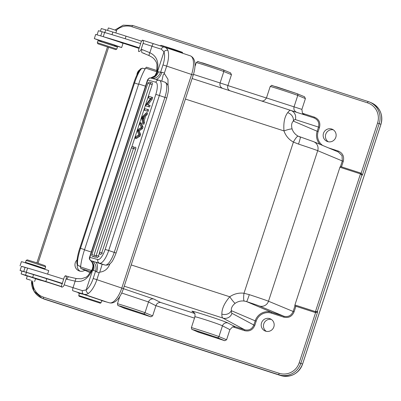 <?xml version="1.0" encoding="UTF-8"?>
<svg xmlns="http://www.w3.org/2000/svg" width="401" height="401" viewBox="0 0 401 401"><rect width="100%" height="100%" fill="white"/><g stroke="black" fill="none" stroke-linecap="round" stroke-linejoin="round"><path stroke-width="0.6" d="M266.264 331.336A6.601 6.476 113.1 0 1 271.352 319.417M328.234 141.754A6.601 6.476 113.1 0 1 333.321 129.829M80.03 271.166A6.601 6.476 113.1 0 1 77.298 264.66M45.128 299.437A1.469 0.286 107.9 0 1 45.123 299.432L280.655 375.531A1.469 0.286 107.9 0 0 280.66 375.531L43.679 298.895A17.604 17.268 -66.9 0 0 45.118 299.432A1.469 0.286 107.9 0 0 45.123 299.432L43.388 298.695A1.469 0.286 -72.1 0 1 43.579 297.186L279.116 373.286A16.135 15.829 113.1 0 0 299.196 362.815L300.825 363.371L317.687 311.798L315.597 312.635L294.93 305.943L293.106 311.517C291.311 315.612 288.269 317.201 283.978 316.274L283.863 317.176L271.512 313.186A12.321 12.085 113.1 0 0 256.179 321.181L254.82 325.346L253.838 325.016C252.049 329.111 249.006 330.7 244.715 329.772L244.6 330.675C249.407 331.722 252.815 329.943 254.82 325.346M295.903 306.274L294.083 311.848C292.078 316.444 288.67 318.219 283.863 317.176M244.6 330.675L232.66 326.82L229.898 329.642L226.59 339.762L224.766 340.715L198.114 332.093M194.495 318.123L155.974 305.677L152.646 315.873L150.821 316.825L124.17 308.199M198.279 61.744L222.916 69.709A1.469 1.429 112.5 0 1 223.021 69.744L230.665 72.912M230.555 72.872L231.467 74.706L227.918 85.568C227.177 87.694 227.798 89.413 229.783 90.711M304.575 96.786L296.971 93.639A1.469 1.429 112.5 0 1 297.773 95.433L294.043 106.846L266.66 97.999M304.504 96.761L305.417 98.596L301.888 109.388L302.454 113.282L314.394 117.142C318.9 119.107 320.605 122.536 319.507 127.428L318.148 131.593A12.321 12.085 113.1 0 0 322.675 145.458M328.444 147.869L338.173 151.012C342.68 152.976 344.389 156.405 343.291 161.297L341.477 166.846M265.632 331.171A6.601 6.476 -66.9 0 0 273.748 327.166A6.601 6.476 -66.9 0 0 269.733 318.625A6.601 6.476 -66.9 0 0 261.617 322.63A6.601 6.476 -66.9 0 0 265.632 331.171M327.597 141.583A6.601 6.476 -66.9 0 0 335.712 137.578A6.601 6.476 -66.9 0 0 331.697 129.037A6.601 6.476 -66.9 0 0 323.582 133.042A6.601 6.476 -66.9 0 0 327.597 141.583M77.042 259.948A6.601 6.476 -66.9 0 0 84.867 270.269M145.212 68.792A6.601 6.476 -66.9 0 0 143.789 68.561M140.074 69.538A6.601 6.476 -66.9 0 0 136.921 74.907M294.915 304.986L315.452 311.622L315.336 312.524L294.81 305.893L294.915 304.986L339.928 167.252L340.374 166.49L360.9 173.122L361.918 175.001L360.469 173.889L315.452 311.622L317.266 311.617L315.336 312.524L315.597 312.635L299.196 362.815M232.66 326.82L235.202 326.7L244.715 329.772L222.846 318.058A22 4.256 -72.1 0 1 221.868 314.093C221.793 308.795 224.425 303.026 229.768 296.78L131.192 264.931M211.718 335.812L197.899 331.321L211.718 335.812M155.974 305.677C156.631 303.527 158.164 302.454 160.57 302.459L194.635 313.467M137.769 311.918L123.949 307.427L137.769 311.918M123.433 288.675L153.979 299.101A4.401 4.291 117 0 0 148.51 301.958L155.954 305.752M193.543 312.133L192.335 311.497C187.633 309.096 224.199 320.905 227.928 322.995A4.401 4.291 117 0 0 222.46 325.853L229.898 329.642M146.626 67.223L156.971 70.566L146.636 67.228A5.87 1.133 107.9 0 0 146.626 67.223A5.87 1.133 107.9 0 0 145.613 68.135A22 4.256 107.9 0 0 138.706 83.984L84.496 249.843A22 4.256 107.9 0 0 80.616 266.986A5.87 1.133 107.9 0 0 80.872 268.439L90.335 272.78M287.712 112.646A7.333 6.19 -144 0 1 293.306 121.082C291.572 122.806 291.171 125.443 292.108 128.997A7.333 0.962 161.1 0 0 283.978 130.916C283.352 122.721 284.595 116.631 287.712 112.646A22 4.256 -72.1 0 1 290.725 110.385L313.963 117.914C317.983 119.673 319.507 122.731 318.529 127.092L319.507 127.428M304.449 114.836L302.454 113.282M313.707 141.708L338.294 151.984L342.043 155.653L342.314 160.961L317.702 150.676A7.333 7.168 112.7 0 0 313.707 141.708L298.169 136.175A7.333 1.419 118.3 0 0 293.402 142.084L298.519 144.094A7.333 0.411 -71.8 0 0 300.374 137.117A7.333 0.411 -71.8 0 0 300.369 137.117L299.226 136.686M317.687 311.798L317.266 311.617L361.918 175.001L362.339 175.182L361.161 173.232L377.557 123.062A16.135 15.829 113.1 0 0 367.511 102.846L131.974 26.747A1.469 0.286 107.9 0 1 132.686 25.463A1.469 0.286 107.9 0 0 132.686 25.463L123.182 25.173L114.897 30.005M339.928 167.252L360.469 173.889L360.895 173.122L361.281 173.277M298.519 144.094A22 0.381 -161.9 0 1 317.702 150.676L268.495 301.231A7.333 7.168 112.7 0 1 259.392 305.998L283.978 316.274L271.627 312.284A13.203 12.952 -66.9 0 0 255.201 320.845L231.342 310.67C231.041 308.048 232.304 305.602 235.126 303.331A7.333 0.762 -125.1 0 1 229.768 296.78A20.536 20.145 -66.9 0 1 243.993 293.256L293.402 142.084A20.536 20.145 -66.9 0 1 283.978 130.916L185.402 99.072M235.126 303.331A13.203 12.952 -66.9 0 1 244.274 301.066L246.605 301.607A14.667 0.256 18.1 0 1 259.392 305.998M256.179 321.181L255.201 320.845L253.838 325.016L231.994 313.311A14.667 2.837 -72.1 0 1 231.342 310.67A7.333 6.055 -178.9 0 1 221.868 314.093M32.656 277.392L33.569 274.605A29.338 0.506 18.1 0 1 26.436 272.399L22.02 271.111L21.108 273.898L25.529 275.191A29.338 0.506 -161.9 0 0 32.656 277.392A29.338 0.506 18.1 0 1 45.844 281.512A45.353 0.782 18.1 0 1 61.604 286.62M21.98 271.231L20.075 270.48L23.724 271.507A14.667 0.256 -161.9 0 0 26.245 272.264A76.275 1.318 18.1 0 1 62.295 283.382L61.518 285.597L61.644 287.161C62.917 287.046 63.759 286.269 64.175 284.83L66.09 278.976C66.606 277.572 66.371 276.49 65.383 275.728L64.355 276.961L63.619 279.186M62.14 283.707A45.353 0.782 -161.9 0 0 46.752 278.725A29.338 0.506 18.1 0 0 33.569 274.605M51.062 279.963L54.802 281.266L51.062 279.963M50.571 279.828L47.233 278.765L50.551 279.878C49.067 279.462 45.729 278.204 50.09 279.677L47.208 278.75M47.789 278.911L50.09 279.677M54.731 281.166L58.29 282.319L54.666 281.161M58.777 282.515L58.29 282.319M62.456 283.677L59.323 282.695L62.16 283.647M62.17 283.607L59.899 282.84M60.957 283.206L62.175 283.587M59.358 282.665L60.867 283.176M57.975 282.274L55.298 281.377L58.215 282.294M61.619 286.8A35.674 0.617 -161.9 0 0 57.238 285.372A19.068 0.331 -161.9 0 0 40.626 280.284L35.499 278.77M27.273 276.088L21.108 273.898M103.022 301.031L101.719 300.685M79.413 293.392L78.05 292.84L80.862 293.607A16.135 0.281 -161.9 0 0 81.012 293.652M21.408 266.404L27.679 268.104A76.275 1.318 -161.9 0 0 27.614 268.084A14.667 0.256 -161.9 0 1 25.093 267.327L21.443 266.299L20.075 270.48M47.589 274.134L48.742 270.595L23.183 262.114L21.418 261.663L20.05 265.843M62.295 283.382L63.664 279.201A76.275 1.318 -161.9 0 0 27.679 268.104M28.456 263.733L28.571 263.382L35.378 265.477L41.955 267.758L41.839 268.109M28.531 263.507L25.504 262.379L35.428 265.437L45.022 268.76L41.915 267.878M25.504 262.379L26.145 260.424L45.659 266.81L45.097 265.693L36.25 262.635L27.253 259.863L26.145 260.424M45.022 268.76L45.659 266.81M65.398 275.733L68.792 276.815A2.932 1.023 -72.3 0 0 68.777 276.81L65.398 275.733M26.245 272.264L27.614 268.084M105.182 301.627L72.797 290.73A22.591 0.391 -161.9 0 0 83.593 294.139A2.932 2.185 -73 0 1 82.436 290.64L86.185 289.908L92.691 269.993C93.974 266.154 93.248 263.001 90.511 260.525L90.481 260.495C93.122 262.946 93.754 266.053 92.38 269.818L93.573 270.469C94.676 266.424 93.769 263.161 90.847 260.67L90.481 260.495M72.797 290.73A2.932 0.717 -72.1 0 1 73.042 287.677L75.167 281.176L66.922 279.241A2.932 1.023 -72.3 0 1 68.777 276.81L76.29 278.55L81.373 278.785L86.075 277.226L87.789 275.893L92.265 269.312L92.38 269.818C88.075 278.941 82.34 282.73 75.167 281.176C75.573 279.216 76 278.379 76.446 278.66M107.147 302.153A2.932 2.682 -74.1 0 1 107.037 302.123L109.593 302.85C115.683 304.194 120.816 296.6 123.448 288.625L96.867 279.677A17.604 7.113 108.5 0 1 88.471 293.367C86.992 294.429 85.363 294.685 83.593 294.139L106.927 302.093A30.802 0.531 -161.9 0 0 104.726 301.512A30.802 0.531 -161.9 0 0 104.36 301.482M88.471 293.367A2.932 2.336 -125.9 0 1 86.185 289.908A14.667 5.93 108.5 0 0 93.182 278.5L95.578 271.171L93.573 270.469M90.541 260.55L90.501 260.515C89.413 259.357 89.092 258.289 89.543 257.312L147.498 79.989L147.809 80.055A2.932 2.777 -74.8 0 1 150.55 78.01C154.36 77.779 157.012 75.709 158.51 71.804L157.127 71.719C159.232 62.32 156.801 55.99 149.834 52.726C149.002 54.561 148.836 55.528 149.342 55.629M92.285 269.272L92.997 266.134L92.671 263.843C91.909 262.013 91.238 260.951 90.661 260.65M167.889 50.381A2.932 2.386 160.5 0 0 164.004 51.824A14.667 5.93 108.5 0 1 162.986 64.932L166.671 66.11A17.604 7.113 -71.5 0 0 167.889 50.381C167.317 48.747 166.129 47.659 164.33 47.117A22.591 0.391 18.1 0 1 153.533 43.709L142.385 40.14L141.358 41.368L140.621 43.599M139.047 48.406A16.135 0.281 -161.9 0 0 133.889 46.706L103.318 36.697A76.275 1.318 18.1 0 1 139.312 47.794L138.525 50.01L138.646 51.569C139.919 51.458 140.761 50.681 141.177 49.243L143.092 43.383C143.608 41.98 143.373 40.897 142.385 40.14L153.523 43.709A2.932 0.717 -72.1 0 1 153.533 43.709A2.932 0.717 -72.1 0 0 151.959 46.23A80.09 1.383 -161.9 0 0 143.092 43.383M115.844 32.957L116.606 30.626L110.987 28.717L108.38 27.94L107.568 30.421M116.831 49.062L117.468 47.107L97.949 40.732L97.313 42.686L116.831 49.062L115.719 49.629L97.874 43.794L115.719 49.629M139.312 47.794L140.676 43.614A76.275 1.318 -161.9 0 0 104.616 32.496A14.667 0.256 18.1 0 1 102.095 31.734L98.445 30.707L97.112 34.787M141.518 41.178A45.353 0.782 -161.9 0 0 126.034 36.165A29.338 0.506 -161.9 0 0 112.846 32.045A29.338 0.506 18.1 0 1 105.719 29.839L101.298 28.551L100.425 31.228M160.37 45.714L161.107 45.338L162.034 45.564L173.859 49.313L182.3 52.265L182.671 53.002L173.793 49.894L160.315 45.869M103.318 36.697L95.689 34.436L94.32 38.616L114.165 44.872L121.648 47.549L114.606 45.478M121.648 47.549L123.012 43.368L120.49 42.391M103.247 36.676L104.616 32.496M150.18 77.974L150.55 78.01L150.18 77.974C153.829 77.649 156.27 75.568 157.493 71.739L164.004 51.824L161.352 49.193A2.932 2.185 -73 0 1 164.27 47.097M156.711 72.17L154.871 75.889L150.741 77.934M150.475 77.959L150.876 77.919C152.25 77.864 153.768 76.917 155.438 75.072L156.721 72.115L156.976 64.416L156.395 62.386C153.628 57.278 151.568 57.132 149.182 55.619L142.059 52.656A2.932 1.023 -72.3 0 1 142.009 49.508L149.834 52.726L151.959 46.23A19.654 0.341 -161.9 0 0 161.352 49.193M158.51 71.804L160.59 72.26C159.032 76.285 156.265 78.355 152.295 78.461L155.107 79.167M161.809 81.137L163.257 74.646L164.53 73.874L164.395 73.082L166.671 66.11L191.603 74.471A17.604 7.113 -71.5 0 0 190.35 55.839L164.33 47.117A2.932 2.185 -73 0 0 164.28 47.097L153.523 43.709M164.53 73.874L167.974 79.263L168.054 85.809M109.909 263.798L109.864 263.928C107.999 268.86 104.621 271.602 99.724 272.154L99.147 272.705L96.867 279.677L93.182 278.5M96.651 271.893L95.578 271.171C96.746 267.146 95.744 263.818 92.571 261.176L95.328 262.064A8.802 4.316 -72.5 0 1 96.651 271.893L99.147 272.705M101.513 264.058L95.328 262.064L99.568 263.216L105.097 265.061A2.932 2.777 105.2 0 0 105.242 265.101L101.513 264.058L102.185 264.279L99.724 272.154M92.571 261.176L90.847 260.67A2.932 2.777 -74.8 0 1 89.849 257.377L89.543 257.312M144.641 53.579L143.122 53.017M154.746 79.067L159.207 80.275A2.932 2.777 -74.8 0 1 159.347 80.32A14.667 4.737 108.4 0 1 159.433 80.345A14.667 4.737 108.4 0 1 159.367 95.503L155.819 94.375A11.734 3.789 108.4 0 0 155.804 82.23L147.809 80.055L89.849 257.377L97.844 259.547A2.932 2.777 -74.8 0 0 99.568 263.216A14.667 4.737 108.4 0 0 108.701 250.52L105.152 249.392A11.734 3.789 108.4 0 1 97.844 259.547M150.55 78.01L152.295 78.461M144.124 120.987L144.52 122.541L143.964 124.24L142.911 123.889L141.683 118.506L142.245 116.781L146.606 112.586L147.658 112.937L147.067 114.756L145.774 115.939L144.124 120.987L143.067 120.636L143.468 122.19L144.52 122.541M140.089 136.094L136.295 138.556L135.242 138.2L139.037 135.744L139.568 134.114L140.626 134.465L140.089 136.094L139.037 135.744M140.626 134.465L139.162 130.891L142.53 128.626L143.037 127.087L141.984 126.736L140.315 122.676L139.794 124.285L141.337 127.423L138.104 129.448L137.473 131.378L138.906 134.861L135.779 136.566L135.242 138.2M140.315 122.676L141.373 123.027L143.037 127.087M148.164 111.393L144.365 110.295L148.164 111.393L148.686 109.789L147.633 109.438L144.886 108.696L144.365 110.295M135.673 149.162A1.759 0.566 -71.6 0 0 135.678 147.342A1.759 1.759 0 0 0 133.448 148.46L135.673 149.162L101.744 252.951A1.759 0.566 -71.6 0 1 100.641 254.475A1.759 1.759 0 0 1 99.523 252.259L101.744 252.951M133.733 147.929A1.759 0.566 -71.6 0 0 133.573 146.766A1.759 1.759 0 0 0 131.343 147.894L133.423 148.54M98.425 256.104L96.2 255.407A1.759 1.759 0 0 0 97.318 257.622A1.759 0.566 -71.6 0 0 98.425 256.104L99.443 252.976M152.19 84.586A1.759 0.566 -71.6 0 0 152.2 82.766A1.759 1.759 0 0 0 149.969 83.889L152.19 84.586L131.703 147.262M96.13 255.738L94.014 255.076A1.759 1.759 0 0 0 95.132 257.292A1.759 0.566 -71.6 0 0 96.12 256.099M150.255 83.353A1.759 0.566 -71.6 0 0 150.094 82.195A1.759 1.759 0 0 0 147.864 83.318L149.944 83.969M92.847 254.805L91.909 254.505A1.759 1.759 0 0 0 93.027 256.72A1.759 0.566 -71.6 0 0 93.934 255.723M150.53 98.556L148.41 97.914L148.911 96.38L152.711 97.478L152.174 99.117L147.984 104.821M149.603 106.992L145.804 105.894L149.603 106.992L150.104 105.463L146.891 104.521L151.122 98.766L152.174 99.117M143.468 122.19L142.911 123.889M146.606 112.586L146.009 114.405L147.067 114.756M146.009 114.405L144.721 115.588L145.774 115.939M144.721 115.588L143.067 120.636M142.921 120.094L142.24 117.759L144.26 116.004L142.921 120.094M143.603 118.902L143.292 118.11L143.668 117.819M143.292 118.11L142.24 117.759M139.568 134.114L138.109 130.541L141.478 128.275L141.984 126.736M141.478 128.275L142.53 128.626M138.109 130.541L139.162 130.891M147.633 109.438L147.112 111.042M149.052 105.107L148.55 106.641M145.804 105.894L146.34 104.255L150.565 98.501L148.41 97.914M151.658 97.127L151.122 98.766M164.395 73.082L161.899 72.27L160.59 72.26L162.986 64.932M101.222 41.102L94.32 38.616M114.666 45.303L101.278 40.932M35.544 278.635L27.318 275.948M79.092 296.269L100.28 303.196L79.092 296.269L78.716 295.527L79.443 293.296L82.345 294.098M78.716 295.527L98.571 301.883L101.022 302.815L100.28 303.196M30.596 280.169L26.366 278.86L30.596 280.169M294.083 311.848L268.495 301.231A22 0.381 -161.9 0 0 249.312 294.645A7.333 0.411 108.2 0 1 246.605 301.607L271.627 312.284L271.512 313.186M249.312 294.645L243.993 293.256A7.333 1.373 -82.5 0 0 244.274 301.066M231.467 74.706L223.823 71.538A14.667 0.256 -161.9 0 0 208.746 66.406A14.667 0.256 -161.9 0 0 196.259 62.591C199.297 60.757 195.172 61.223 203.056 63.077L223.021 69.744A1.469 1.429 112.5 0 1 223.823 71.538L220.094 82.957L193.462 74.391M195.081 317.006C191.528 315.076 219.683 324.173 222.46 325.853L218.946 336.599A1.469 1.429 112.5 0 1 217.131 337.552L224.766 340.715M121.709 293.016L148.51 301.958L145.002 312.705L152.646 315.873M100.461 252.555L102.536 253.216M302.549 364.123L380.925 124.34L379.196 123.603A17.604 17.268 -66.9 0 0 369.667 102.1L371.396 102.841A17.604 17.268 113.1 0 1 380.925 124.34L380.92 124.35M280.655 375.531A17.604 17.268 -66.9 0 0 302.555 364.113L300.825 363.371A17.604 17.268 -66.9 0 1 278.926 374.795L280.655 375.531C290.981 377.767 298.289 373.968 302.58 364.123L380.95 124.355C383.266 114.631 380.083 107.458 371.396 102.841M368.223 101.563L369.667 102.1A17.604 17.268 -66.9 0 0 368.228 101.563L132.691 25.463L368.223 101.563A1.469 0.286 107.9 0 0 368.223 101.563A1.469 0.286 107.9 0 0 367.511 102.846M227.918 85.568L266.439 98.014M116.16 30.446A16.135 15.829 113.1 0 1 131.974 26.747M108.551 47.448L38.03 263.221M43.579 297.186A16.135 15.829 113.1 0 1 32.752 281.016M235.202 326.7L227.928 322.995M226.59 339.762L218.946 336.599A14.667 0.256 -161.9 0 0 203.868 331.462A14.667 0.256 -161.9 0 0 191.382 327.647L194.911 316.85C195.282 312.199 194.415 313.592 193.137 311.848L193.147 311.858M198.289 332.158L192.49 329.592L194.58 330.098L217.131 337.552M198.149 332.108L192.35 329.537A1.469 1.444 -66.1 0 0 192.49 329.592M192.335 311.497L193.728 312.294M160.57 302.459L153.979 299.101M124.34 308.269L118.541 305.697L120.631 306.209L143.182 313.662A1.469 1.429 -67.5 0 0 145.002 312.705A14.667 0.256 -161.9 0 0 129.919 307.572A14.667 0.256 -161.9 0 0 117.438 303.757L119.809 296.494M143.182 313.662L150.821 316.825M118.541 305.697A1.469 1.444 113.9 0 1 118.4 305.647C118.054 305.968 117.729 305.336 117.438 303.757M124.24 286.199L222.846 318.058A7.333 7.193 118.2 0 0 231.994 313.311M227.943 85.498L220.094 82.957C219.542 85.558 220.455 87.398 222.826 88.461M314.394 117.142L313.963 117.914L192.119 78.526L290.725 110.385A7.333 7.198 107.9 0 1 290.73 110.385A7.333 7.198 107.9 0 1 295.316 119.573L318.529 127.092L317.166 131.262L318.148 131.593M156.786 71.744L145.613 68.135M145.478 86.17L138.706 83.984M319.968 144.325A13.203 12.952 -66.9 0 1 317.166 131.262L293.306 121.082A14.667 2.837 -72.1 0 1 295.316 119.573M301.888 109.388L294.043 106.846C293.492 109.453 294.404 111.288 296.775 112.35M305.417 98.596L297.773 95.433A14.667 0.256 -161.9 0 0 282.695 90.295A14.667 0.256 -161.9 0 0 270.209 86.481L266.459 97.949C264.805 100.576 262.971 101.518 260.951 100.776M272.224 85.639L296.865 93.598A1.469 1.429 112.5 0 1 296.971 93.639L277.006 86.967C269.116 85.112 273.246 84.651 270.209 86.481M292.108 128.997A13.203 12.952 -66.9 0 0 298.169 136.175M337.787 151.773L338.173 151.012M340.494 166.53L342.314 160.961L343.291 161.297M377.557 123.057L379.196 123.603L362.339 175.182M31.604 280.65A17.604 17.268 -66.9 0 0 41.945 298.154A17.604 17.268 -66.9 0 0 43.388 298.695L278.926 374.795A1.469 0.286 -72.1 0 1 279.116 373.286M91.268 252.034L84.496 249.843M91.644 270.55L80.616 266.986M90.997 271.708L80.872 268.439M25.529 275.191L26.436 272.399M45.844 281.512L46.752 278.725M23.724 271.507L25.093 267.327M82.436 290.64A19.654 0.341 18.1 0 1 73.042 287.677A80.09 1.383 -161.9 0 0 64.175 284.83M66.922 279.241A80.09 1.383 -161.9 0 0 66.09 278.976M105.117 301.602L107.037 302.123A2.932 2.682 -74.1 0 1 106.927 302.093M109.593 302.85A2.932 2.682 -74.1 0 1 109.483 302.82A17.604 7.113 108.5 0 0 121.799 288.038L191.603 74.471L193.252 75.057C195.643 67.468 196.415 58.576 190.35 55.839M104.831 32.556L105.719 29.839M142.796 68.245A16.867 3.263 107.9 0 0 142.741 68.225L140.967 68.661C139.994 68.857 136.42 74.736 133.859 82.781L79.839 248.124L133.859 82.781L138.601 84.3M80.666 266.409L78.275 265.637L80.646 266.65M84.566 249.633L80.501 248.319A16.867 3.263 107.9 0 0 78.275 265.637A0.882 0.862 -66.9 0 1 78.205 265.612L80.646 266.655M78.205 265.612L77.142 264.249C76.471 263.718 76.982 256.58 79.824 248.114L80.501 248.319L134.541 82.992A16.867 3.263 107.9 0 1 142.741 68.225L145.092 68.987M125.197 38.732L126.034 36.165M111.989 34.671L112.846 32.045M100.736 35.884L102.095 31.734M164.881 82.165A14.667 4.737 108.4 0 1 164.961 82.19A14.667 4.737 108.4 0 1 164.901 97.348L114.235 252.364A14.667 4.737 108.4 0 1 105.097 265.061L102.165 264.259M142.009 49.508A80.09 1.383 -161.9 0 0 141.177 49.243M155.804 82.23A2.932 2.777 -74.8 0 1 159.207 80.275L164.961 82.19C167.367 83.634 168.5 85.438 168.365 87.593C168.806 88.887 168.275 92.36 166.771 98.009L116.105 253.026C113.814 258.82 112.095 262.079 110.942 262.8C109.714 264.54 107.814 265.312 105.242 265.101M161.899 72.27A8.802 4.316 -72.5 0 1 155.483 79.263M116.105 253.026L108.701 250.52L159.367 95.503L166.771 98.009M105.152 249.392L155.819 94.375M143.342 118.816L142.55 118.551M138.315 130.987L139.368 131.338M97.137 255.708L99.212 256.364M94.952 255.377L96.125 255.743M124.2 308.214L118.4 305.647M338.294 151.984L337.742 151.779M361.02 173.167L340.374 166.49M31.579 280.64L33.945 291.126L41.945 298.154L43.679 298.895M107.428 47.082L36.902 262.85M101.303 40.862L101.057 41.609M114.686 45.238L114.44 45.985M97.874 43.794L97.313 42.686M150.245 77.969L150.646 77.944M164.535 47.178L164.28 47.097M123.448 288.625L193.252 75.057M150.22 77.969C149.773 78.345 149.678 76.997 147.498 79.989M99.523 252.259L133.448 148.465M96.2 255.407L131.343 147.894M94.014 255.076L149.969 83.889M91.909 254.505L147.864 83.318M101.022 302.815L101.744 300.605M34.591 281.552L35.554 278.61M26.366 278.86L27.328 275.923M196.259 62.591L194.941 66.626M192.35 329.537C191.999 329.858 191.678 329.231 191.382 327.647"/></g></svg>
